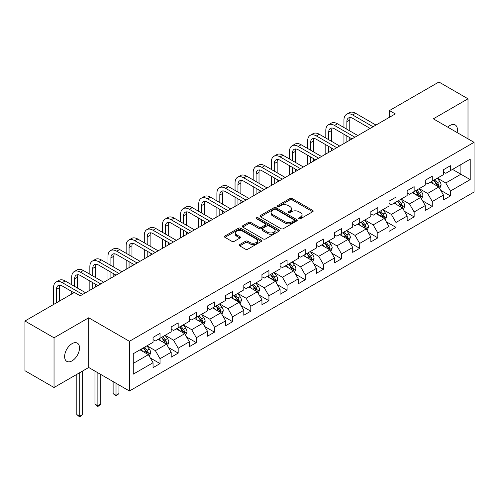 <?xml version="1.0" encoding="UTF-8"?>
<svg xmlns="http://www.w3.org/2000/svg" width="499" height="499" viewBox="0 0 499 499"><rect width="100%" height="100%" fill="white"/><g stroke="black" fill="none" stroke-linecap="round" stroke-linejoin="round"><path stroke-width="0.75" d="M298.982 218.724A1.129 0.655 0 0 0 300.579 218.724L312.711 211.719A1.616 0.929 0 0 0 313.185 211.065A1.616 0.929 0 0 0 312.711 210.403L292.158 198.533A1.616 0.929 0 0 0 289.875 198.533L277.737 205.538A1.129 0.655 0 0 0 277.407 206A1.129 0.655 0 0 0 277.737 206.461A1.129 0.655 0 0 0 279.34 206.461L280.906 205.557A5.171 2.982 0 0 1 288.216 205.557L289.931 206.542A5.171 2.982 0 0 1 291.441 208.657A5.171 2.982 0 0 1 289.931 210.765L288.36 211.67A1.129 0.655 0 0 0 288.029 212.131A1.129 0.655 0 0 0 288.36 212.593A1.129 0.655 0 0 0 289.956 212.593L291.528 211.688A5.171 2.982 0 0 1 298.839 211.688L300.548 212.68A5.171 2.982 0 0 1 302.063 214.788A5.171 2.982 0 0 1 300.548 216.897L298.982 217.801A1.129 0.655 0 0 0 298.651 218.263A1.129 0.655 0 0 0 298.982 218.724L298.982 217.801M72.068 360.846A10.529 6.082 120 0 0 78.948 351.564A10.529 6.082 120 0 0 77.339 343.125A10.529 6.082 120 0 0 72.068 343.649A10.529 6.082 120 0 0 65.188 352.93A10.529 6.082 120 0 0 66.804 361.363A10.529 6.082 120 0 0 72.068 360.846M457.072 132.528A10.529 6.082 120 0 0 455.231 124.95A10.529 6.082 120 0 0 449.967 125.474A10.529 6.082 120 0 0 447.746 127.145M239.738 244.554A1.616 0.929 0 0 0 239.264 245.215A1.616 0.929 0 0 0 239.738 245.876L245.508 249.207A1.616 0.929 0 0 0 247.791 249.207L261.264 241.422A1.616 0.929 0 0 0 261.738 240.768A1.616 0.929 0 0 0 261.264 240.106L240.711 228.236A1.616 0.929 0 0 0 238.422 228.236L224.949 236.021A1.616 0.929 0 0 0 224.475 236.676A1.616 0.929 0 0 0 224.949 237.337L231.916 241.36A1.616 0.929 0 0 0 234.199 241.36L239.969 238.029A1.616 0.929 0 0 0 240.437 237.368A1.616 0.929 0 0 0 239.969 236.713L236.514 234.717A4.323 2.495 0 0 1 235.247 232.952A4.323 2.495 0 0 1 237.911 230.65A4.323 2.495 0 0 1 242.62 231.187L256.155 239.002A4.323 2.495 0 0 1 257.422 240.768A4.323 2.495 0 0 1 254.752 243.069A4.323 2.495 0 0 1 250.043 242.526L247.791 241.229A1.616 0.929 0 0 0 245.508 241.229L239.738 244.554L239.738 245.876M88.71 317.788L54.035 337.804L24.95 321.013L24.95 370.72L54.035 387.511L88.71 367.495L129.428 391.004L129.428 341.297L88.71 317.788L88.71 367.495M468 138.841L468 98.802L433.332 118.824L474.05 142.334L129.428 341.297M468 98.802L438.914 82.011L389.463 110.56L389.463 117.277M24.95 321.013L74.395 292.464L80.214 295.82L395.283 113.915L389.463 110.56M281.024 228.698A1.616 0.929 0 0 0 283.307 228.698L296.78 220.92A1.616 0.929 0 0 0 297.254 220.259A1.616 0.929 0 0 0 296.78 219.597L276.228 207.734A1.616 0.929 0 0 0 273.939 207.734L260.466 215.512A1.616 0.929 0 0 0 259.991 216.173A1.616 0.929 0 0 0 260.466 216.828L281.024 228.698M256.979 218.974A1.129 0.655 0 0 1 258.126 219.13L258.126 217.789L279.022 229.852A1.616 0.929 0 0 1 279.496 230.513A1.616 0.929 0 0 1 279.022 231.174L265.549 238.952A1.616 0.929 0 0 1 263.266 238.952L242.707 227.082L242.707 225.766A1.616 0.929 0 0 0 242.233 226.427A1.616 0.929 0 0 0 242.707 227.082M242.707 225.766L248.477 222.435A1.616 0.929 0 0 1 250.76 222.435L259.093 227.251A1.616 0.929 0 0 0 261.376 227.251L265.206 225.043A1.616 0.929 0 0 0 265.68 224.382A1.616 0.929 0 0 0 265.206 223.72L256.523 218.712A1.129 0.655 0 0 1 256.193 218.25A1.129 0.655 0 0 1 256.891 217.645A1.129 0.655 0 0 1 258.126 217.789M129.428 391.004L474.05 192.04L474.05 142.334M150.311 357.989L160.029 363.596L160.029 358.694L171.201 352.244L171.201 357.153L178.18 353.117L178.18 348.215L189.346 341.765L189.346 346.674L196.332 342.638L196.332 337.736L207.497 331.286L207.497 336.195L214.476 332.159L214.476 327.257L225.648 320.807L225.648 325.716L232.628 321.68L232.628 316.778L243.799 310.328L243.799 315.237L250.779 311.201L250.779 306.299L261.95 299.849L261.95 304.758L268.93 300.722L268.93 295.82L280.101 289.37L280.101 294.279L287.081 290.243L287.081 285.341L298.252 278.891L298.252 283.8L305.232 279.771L305.232 274.862L316.397 268.418L316.397 273.321L323.383 269.292L323.383 264.383L334.548 257.939L334.548 262.842L341.528 258.813L341.528 253.904L352.699 247.46L352.699 252.363L359.679 248.334L359.679 243.425L370.851 236.981L370.851 241.884L377.83 237.855L377.83 232.946L389.002 226.502L389.002 231.405L395.981 227.376L395.981 222.467L407.153 216.023L407.153 220.926L414.133 216.897L414.133 211.988L425.298 205.544L425.298 210.447L432.284 206.418L432.284 201.509L443.449 195.065L443.449 199.968L450.429 195.939L450.429 191.03L470.208 179.615L470.208 159.193L460.901 164.564L460.901 174.238L470.208 179.615M160.029 363.596L153.05 367.632L153.05 362.723L133.27 374.144L133.27 353.722L153.05 342.302L153.05 337.399L160.029 333.369L160.029 338.272L171.201 331.829L171.201 326.92L178.18 322.89L178.18 327.793L189.346 321.35L189.346 316.441L196.332 312.411L196.332 317.314L207.497 310.871L207.497 305.962L214.476 301.932L214.476 306.835L225.648 300.392L225.648 295.483L232.628 291.453L232.628 296.356L243.799 289.913L243.799 285.004L250.779 280.974L250.779 285.877L261.95 279.434L261.95 274.525L268.93 270.495L268.93 275.398L280.101 268.955L280.101 264.046L287.081 260.016L287.081 264.919L298.252 258.476L298.252 253.567L305.232 249.537L305.232 254.44L316.397 247.997L316.397 243.088L323.383 239.058L323.383 243.967L334.548 237.518L334.548 232.615L341.528 228.579L341.528 233.488L352.699 227.039L352.699 222.136L359.679 218.1L359.679 223.009L370.851 216.56L370.851 211.657L377.83 207.621L377.83 212.53L389.002 206.081L389.002 201.178L395.981 197.142L395.981 202.051L407.153 195.602L407.153 190.699L414.133 186.663L414.133 191.572L425.298 185.123L425.298 180.22L432.284 176.184L432.284 181.093L443.449 174.644L443.449 169.741L450.429 165.705L450.429 170.614L470.208 159.193M158.164 339.351L166.547 344.185L155.376 350.635L146.999 345.801M153.05 339.619L155.376 340.96L160.029 338.272M155.376 350.635L160.029 358.694M166.547 344.185L171.201 352.244M176.315 328.872L184.692 333.706L173.527 340.156L165.15 335.322M171.201 329.14L173.527 330.481L178.18 327.793M173.527 340.156L178.18 348.215M184.692 333.706L189.346 341.765M194.467 318.393L202.844 323.227L191.678 329.677L183.295 324.843M189.346 318.661L191.678 320.002L196.332 317.314M191.678 329.677L196.332 337.736M202.844 323.227L207.497 331.286M212.618 307.914L220.995 312.748L209.823 319.198L201.446 314.364M207.497 308.182L209.823 309.523L214.476 306.835M209.823 319.198L214.476 327.257M220.995 312.748L225.648 320.807M230.769 297.435L239.146 302.269L227.974 308.719L219.597 303.885M225.648 297.703L227.974 299.044L232.628 296.356M227.974 308.719L232.628 316.778M239.146 302.269L243.799 310.328M248.92 286.956L257.297 291.79L246.126 298.24L237.749 293.406M243.799 287.224L246.126 288.565L250.779 285.877M246.126 298.24L250.779 306.299M257.297 291.79L261.95 299.849M267.071 276.477L275.448 281.311L264.277 287.761L255.9 282.927M261.95 276.745L264.277 278.086L268.93 275.398M264.277 287.761L268.93 295.82M275.448 281.311L280.101 289.37M285.216 265.998L293.593 270.832L282.428 277.282L274.051 272.448M280.101 266.266L282.428 267.607L287.081 264.919M282.428 277.282L287.081 285.341M293.593 270.832L298.252 278.891M303.367 255.519L311.744 260.353L300.579 266.803L292.202 261.969M298.252 255.787L300.579 257.128L305.232 254.44M300.579 266.803L305.232 274.862M311.744 260.353L316.397 268.418M321.518 245.04L329.895 249.874L318.724 256.324L310.347 251.49M316.397 245.308L318.724 246.649L323.383 243.967M318.724 256.324L323.383 264.383M329.895 249.874L334.548 257.939M339.669 234.561L348.046 239.395L336.875 245.845L328.498 241.011M334.548 234.829L336.875 236.17L341.528 233.488M336.875 245.845L341.528 253.904M348.046 239.395L352.699 247.46M357.82 224.082L366.197 228.916L355.026 235.366L346.649 230.532M352.699 224.35L355.026 225.691L359.679 223.009M355.026 235.366L359.679 243.425M366.197 228.916L370.851 236.981M375.972 213.603L384.349 218.437L373.177 224.887L364.8 220.053M370.851 213.871L373.177 215.212L377.83 212.53M373.177 224.887L377.83 232.946M384.349 218.437L389.002 226.502M394.116 203.124L402.493 207.958L391.328 214.408L382.951 209.574M389.002 203.392L391.328 204.733L395.981 202.051M391.328 214.408L395.981 222.467M402.493 207.958L407.153 216.023M412.268 192.645L420.645 197.479L409.479 203.929L401.102 199.095M407.153 192.913L409.479 194.254L414.133 191.572M409.479 203.929L414.133 211.988M420.645 197.479L425.298 205.544M430.419 182.166L438.796 187L427.631 193.45L419.247 188.616M425.298 182.434L427.631 183.775L432.284 181.093M427.631 193.45L432.284 201.509M438.796 187L443.449 195.065M452.524 169.404L460.901 174.238L445.775 182.971L437.398 178.137M443.449 171.955L445.775 173.296L450.429 170.614M445.775 182.971L450.429 191.03M54.035 337.804L54.035 387.511M133.27 363.397L148.396 354.664L140.019 349.83M148.396 354.664L153.05 362.723M440.717 190.325L450.429 195.939M422.566 200.804L432.284 206.418M404.415 211.283L414.133 216.897M386.263 221.762L395.981 227.376M368.119 232.241L377.83 237.855M349.967 242.72L359.679 248.334M331.816 253.199L341.528 258.813M313.665 263.678L323.383 269.292M295.514 274.157L305.232 279.771M277.363 284.636L287.081 290.243M259.218 295.115L268.93 300.722M241.067 305.594L250.779 311.201M222.916 316.073L232.628 321.68M204.765 326.552L214.476 332.159M186.614 337.031L196.332 342.638M168.462 347.51L178.18 353.117M299.431 218.886L300.548 218.238A5.171 2.982 0 0 0 302.063 216.129L302.063 214.788M291.441 208.657L291.441 209.998A5.171 2.982 0 0 1 289.931 212.106L288.809 212.755M312.692 211.732L292.158 199.881A1.616 0.929 0 0 0 289.875 199.881L278.192 206.623M296.762 220.932L276.228 209.075A1.616 0.929 0 0 0 273.939 209.075L260.484 216.84M293.93 220.72A1.129 0.655 0 0 0 294.26 220.259A1.129 0.655 0 0 0 293.93 219.797L275.885 209.38A1.129 0.655 0 0 0 274.282 209.38L272.629 210.335A5.171 2.982 0 0 0 271.113 212.449A5.171 2.982 0 0 0 272.629 214.558L284.96 221.675A5.171 2.982 0 0 0 292.271 221.675L293.93 220.72L293.93 222.067A1.129 0.655 0 0 0 294.26 221.606L294.26 220.259M271.113 212.449L271.113 213.79A5.171 2.982 0 0 0 272.629 215.899L272.629 214.558M293.93 222.067L292.271 223.022A5.171 2.982 0 0 1 284.96 223.022L272.629 215.899M242.726 227.095L248.477 223.777L248.477 222.435M265.68 224.382L265.68 225.723A1.616 0.929 0 0 1 265.206 226.384L261.376 228.592A1.616 0.929 0 0 1 259.093 228.592L250.76 223.777A1.616 0.929 0 0 0 248.477 223.777M258.126 219.13L279.003 231.187M267.745 232.241A4.323 2.495 0 0 0 272.454 232.784A4.323 2.495 0 0 0 275.124 230.482A4.323 2.495 0 0 0 273.857 228.717L269.086 225.966A1.616 0.929 0 0 0 266.803 225.966L262.979 228.174A1.616 0.929 0 0 0 262.505 228.829A1.616 0.929 0 0 0 262.979 229.49L267.745 232.241L267.745 233.588A4.323 2.495 0 0 0 272.454 234.125A4.323 2.495 0 0 0 275.124 231.823L275.124 230.482M262.505 228.829L262.505 230.176A1.616 0.929 0 0 0 262.979 230.831L262.979 229.49M267.745 233.588L262.979 230.831M257.422 240.768L257.422 242.109A4.323 2.495 0 0 1 254.752 244.41A4.323 2.495 0 0 1 250.043 243.874L247.791 242.57A1.616 0.929 0 0 0 245.508 242.57L239.757 245.888M235.247 232.952L235.247 234.293A4.323 2.495 0 0 0 236.514 236.058L236.514 234.717M239.944 238.042L236.514 236.058M261.264 240.106L261.264 241.422L240.711 229.584A1.616 0.929 0 0 0 238.422 229.584L224.968 237.349L224.949 236.021M439.719 188.597L441.097 185.11A4.36 2.52 -120 0 0 439.706 181.393L437.305 178.187M433.12 183.726L431.492 181.549M438.122 186.614L438.746 185.291A4.36 2.52 -120 0 0 437.498 182.671L435.097 179.465M434.005 180.095L436.669 183.651A2.221 1.285 60 0 1 437.074 184.324L438.746 185.291M433.7 180.27L436.101 183.476A4.36 2.52 60 0 1 437.349 186.102M343.948 127.538L343.948 120.016A12.338 7.123 60 0 1 346.506 114.371L349.412 112.687A12.338 7.123 60 0 1 355.587 113.298L375.972 125.068M346.506 114.371A12.338 7.123 60 0 1 352.674 114.982L373.059 126.746M370.152 128.43L352.674 118.338A8.227 4.753 -120 0 0 348.564 117.932A8.227 4.753 -120 0 0 346.861 121.7L346.861 129.222M350.286 117.552A8.227 4.753 -120 0 0 349.768 120.016L349.768 130.9M346.861 135.94L346.861 141.878M349.768 137.618L349.768 140.194M343.948 143.556L343.948 134.256M421.568 199.076L422.952 195.589A4.36 2.52 -120 0 0 421.561 191.872L419.16 188.666M414.968 194.205L413.34 192.028M419.971 197.093L420.595 195.77A4.36 2.52 -120 0 0 419.347 193.15L416.946 189.944M415.854 190.574L418.518 194.13A2.221 1.285 60 0 1 418.923 194.803L420.595 195.77M415.548 190.749L417.95 193.955A4.36 2.52 60 0 1 419.197 196.581M403.417 209.555L404.801 206.068A4.36 2.52 -120 0 0 403.41 202.351L401.009 199.145M396.824 204.684L395.189 202.507M401.82 207.572L402.444 206.249A4.36 2.52 -120 0 0 401.196 203.629L398.795 200.423M397.703 201.053L400.366 204.609A2.221 1.285 60 0 1 400.772 205.282L402.444 206.249M397.397 201.228L399.799 204.434A4.36 2.52 60 0 1 401.053 207.06M325.803 138.017L325.803 130.495A12.338 7.123 60 0 1 328.354 124.85L331.267 123.166A12.338 7.123 60 0 1 337.436 123.777L357.82 135.547M328.354 124.85A12.338 7.123 60 0 1 334.53 125.461L354.908 137.225M352.001 138.909L334.53 128.817A8.227 4.753 -120 0 0 330.413 128.411A8.227 4.753 -120 0 0 328.71 132.179L328.71 139.701M332.134 128.031A8.227 4.753 -120 0 0 331.617 130.495L331.617 141.379M328.71 146.419L328.71 152.357M331.617 148.097L331.617 150.673M325.803 154.035L325.803 144.735M307.652 148.496L307.652 140.974A12.338 7.123 60 0 1 310.203 135.329L313.116 133.645A12.338 7.123 60 0 1 319.285 134.256L339.669 146.026M310.203 135.329A12.338 7.123 60 0 1 316.378 135.94L336.763 147.704M333.85 149.388L316.378 139.296A8.227 4.753 -120 0 0 312.262 138.89A8.227 4.753 -120 0 0 310.559 142.658L310.559 150.18M313.983 138.51A8.227 4.753 -120 0 0 313.466 140.974L313.466 151.858M310.559 156.898L310.559 162.836M313.466 158.576L313.466 161.152M307.652 164.514L307.652 155.214M385.265 220.034L386.65 216.547A4.36 2.52 -120 0 0 385.259 212.83L382.858 209.624M378.672 215.163L377.038 212.986M383.669 218.051L384.299 216.728A4.36 2.52 -120 0 0 383.045 214.108L380.643 210.902M379.552 211.532L382.215 215.088A2.221 1.285 60 0 1 382.621 215.761L384.299 216.728M379.252 211.707L381.654 214.913A4.36 2.52 60 0 1 382.901 217.539M367.114 230.507L368.499 227.026A4.36 2.52 -120 0 0 367.108 223.309L364.707 220.103M360.521 225.642L358.887 223.465M365.524 228.53L366.147 227.207A4.36 2.52 -120 0 0 364.9 224.587L362.499 221.381M361.401 222.011L364.07 225.567A2.221 1.285 60 0 1 364.47 226.24L366.147 227.207M361.101 222.186L363.503 225.392A4.36 2.52 60 0 1 364.75 228.018M348.963 240.986L350.348 237.505A4.36 2.52 -120 0 0 348.957 233.788L346.556 230.582M342.37 236.121L340.742 233.944M347.373 239.009L347.996 237.686A4.36 2.52 -120 0 0 346.749 235.066L344.347 231.86M343.256 232.49L345.919 236.046A2.221 1.285 60 0 1 346.318 236.719L347.996 237.686M342.95 232.665L345.352 235.871A4.36 2.52 60 0 1 346.599 238.497M289.501 158.975L289.501 151.453A12.338 7.123 60 0 1 292.058 145.808L294.965 144.124A12.338 7.123 60 0 1 301.134 144.735L321.518 156.505M292.058 145.808A12.338 7.123 60 0 1 298.227 146.419L318.612 158.183M315.699 159.867L298.227 149.775A8.227 4.753 -120 0 0 294.111 149.369A8.227 4.753 -120 0 0 292.408 153.137L292.408 160.659M295.832 148.989A8.227 4.753 -120 0 0 295.314 151.453L295.314 162.337M292.408 167.377L292.408 173.315M295.314 169.055L295.314 171.631M289.501 174.993L289.501 165.693M271.35 169.454L271.35 161.932A12.338 7.123 60 0 1 273.907 156.287L276.814 154.603A12.338 7.123 60 0 1 282.983 155.214L303.367 166.984M273.907 156.287A12.338 7.123 60 0 1 280.076 156.898L300.46 168.662M297.554 170.346L280.076 160.254A8.227 4.753 -120 0 0 275.959 159.848A8.227 4.753 -120 0 0 274.257 163.61L274.257 171.138M277.681 159.468A8.227 4.753 -120 0 0 277.17 161.932L277.17 172.816M274.257 177.856L274.257 183.788M277.17 179.534L277.17 182.11M271.35 185.472L271.35 176.172M253.199 179.933L253.199 172.411A12.338 7.123 60 0 1 255.756 166.766L258.663 165.082A12.338 7.123 60 0 1 264.832 165.693L285.216 177.463M255.756 166.766A12.338 7.123 60 0 1 261.925 167.377L282.309 179.141M279.403 180.825L261.925 170.733A8.227 4.753 -120 0 0 257.815 170.327A8.227 4.753 -120 0 0 256.106 174.089L256.106 181.617M259.53 169.947A8.227 4.753 -120 0 0 259.018 172.411L259.018 183.295M256.106 188.335L256.106 194.267M259.018 190.013L259.018 192.589M253.199 195.951L253.199 186.651M235.048 190.412L235.048 182.89A12.338 7.123 60 0 1 237.605 177.245L240.512 175.561A12.338 7.123 60 0 1 246.687 176.172L267.071 187.942M237.605 177.245A12.338 7.123 60 0 1 243.774 177.856L264.158 189.62M261.251 191.298L243.774 181.212A8.227 4.753 -120 0 0 239.663 180.806A8.227 4.753 -120 0 0 237.961 184.568L237.961 192.096M241.385 180.426A8.227 4.753 -120 0 0 240.867 182.89L240.867 193.774M237.961 198.808L237.961 204.746M240.867 200.492L240.867 203.068M235.048 206.43L235.048 197.13M216.897 200.891L216.897 193.369A12.338 7.123 60 0 1 219.454 187.724L222.367 186.04A12.338 7.123 60 0 1 228.536 186.651L248.92 198.421M219.454 187.724A12.338 7.123 60 0 1 225.623 188.335L246.007 200.099M243.1 201.777L225.623 191.691A8.227 4.753 -120 0 0 221.512 191.285A8.227 4.753 -120 0 0 219.809 195.047L219.809 202.575M223.234 190.905A8.227 4.753 -120 0 0 222.716 193.369L222.716 204.253M219.809 209.287L219.809 215.225M222.716 210.971L222.716 213.547M216.897 216.909L216.897 207.609M198.752 211.37L198.752 203.848A12.338 7.123 60 0 1 201.303 198.197L204.216 196.519A12.338 7.123 60 0 1 210.385 197.13L230.769 208.9M201.303 198.197A12.338 7.123 60 0 1 207.478 198.808L227.862 210.578M224.949 212.256L207.478 202.17A8.227 4.753 -120 0 0 203.361 201.764A8.227 4.753 -120 0 0 201.658 205.526L201.658 213.054M205.083 201.384A8.227 4.753 -120 0 0 204.565 203.848L204.565 214.732M201.658 219.766L201.658 225.704M204.565 221.45L204.565 224.026M198.752 227.388L198.752 218.088M180.601 221.849L180.601 214.327A12.338 7.123 60 0 1 183.158 208.676L186.065 206.998A12.338 7.123 60 0 1 192.234 207.609L212.618 219.379M183.158 208.676A12.338 7.123 60 0 1 189.327 209.287L209.711 221.057M206.798 222.735L189.327 212.649A8.227 4.753 -120 0 0 185.21 212.243A8.227 4.753 -120 0 0 183.507 216.005L183.507 223.533M186.932 211.863A8.227 4.753 -120 0 0 186.414 214.327L186.414 225.211M183.507 230.245L183.507 236.183M186.414 231.929L186.414 234.505M180.601 237.867L180.601 228.567M162.449 232.328L162.449 224.806A12.338 7.123 60 0 1 165.007 219.155L167.913 217.477A12.338 7.123 60 0 1 174.082 218.088L194.467 229.858M165.007 219.155A12.338 7.123 60 0 1 171.176 219.766L191.56 231.536M188.653 233.214L171.176 223.128A8.227 4.753 -120 0 0 167.059 222.722A8.227 4.753 -120 0 0 165.356 226.484L165.356 234.012M168.781 222.342A8.227 4.753 -120 0 0 168.269 224.806L168.269 235.69M165.356 240.724L165.356 246.662M168.269 242.408L168.269 244.984M162.449 248.346L162.449 239.046M144.298 242.807L144.298 235.285A12.338 7.123 60 0 1 146.856 229.634L149.762 227.956A12.338 7.123 60 0 1 155.931 228.567L176.315 240.337M146.856 229.634A12.338 7.123 60 0 1 153.025 230.245L173.409 242.015M170.502 243.693L153.025 233.607A8.227 4.753 -120 0 0 148.914 233.201A8.227 4.753 -120 0 0 147.205 236.963L147.205 244.485M150.629 232.821A8.227 4.753 -120 0 0 150.118 235.285L150.118 246.169M147.205 251.203L147.205 257.141M150.118 252.887L150.118 255.463M144.298 258.825L144.298 249.525M126.147 253.286L126.147 245.764A12.338 7.123 60 0 1 128.705 240.113L131.611 238.435A12.338 7.123 60 0 1 137.786 239.046L158.164 250.816M128.705 240.113A12.338 7.123 60 0 1 134.873 240.724L155.258 252.494M152.351 254.172L134.873 244.086A8.227 4.753 -120 0 0 130.763 243.68A8.227 4.753 -120 0 0 129.06 247.442L129.06 254.964M132.478 243.3A8.227 4.753 -120 0 0 131.967 245.764L131.967 256.648M129.06 261.682L129.06 267.62M131.967 263.366L131.967 265.942M126.147 269.304L126.147 260.004M107.996 263.765L107.996 256.243A12.338 7.123 60 0 1 110.553 250.592L113.46 248.914A12.338 7.123 60 0 1 119.635 249.525L140.019 261.295M110.553 250.592A12.338 7.123 60 0 1 116.722 251.203L137.106 262.973M134.2 264.651L116.722 254.565A8.227 4.753 -120 0 0 112.612 254.159A8.227 4.753 -120 0 0 110.909 257.921L110.909 265.443M114.333 253.779A8.227 4.753 -120 0 0 113.816 256.243L113.816 267.127M110.909 272.161L110.909 278.099M113.816 273.845L113.816 276.421M107.996 279.783L107.996 270.483M89.851 274.244L89.851 266.722A12.338 7.123 60 0 1 92.402 261.071L95.315 259.393A12.338 7.123 60 0 1 101.484 260.004L121.868 271.774M92.402 261.071A12.338 7.123 60 0 1 98.577 261.682L118.955 273.452M116.049 275.13L98.577 265.044A8.227 4.753 -120 0 0 94.461 264.638A8.227 4.753 -120 0 0 92.758 268.4L92.758 275.922M96.182 264.258A8.227 4.753 -120 0 0 95.665 266.722L95.665 277.606M92.758 282.64L92.758 288.578M95.665 284.324L95.665 286.9M89.851 290.262L89.851 280.962M330.812 251.465L332.197 247.978A4.36 2.52 -120 0 0 330.806 244.267L328.404 241.061M324.219 246.6L322.591 244.423M329.221 249.488L329.845 248.165A4.36 2.52 -120 0 0 328.598 245.545L326.196 242.339M325.105 242.969L327.768 246.525A2.221 1.285 60 0 1 328.174 247.198L329.845 248.165M324.799 243.144L327.201 246.35A4.36 2.52 60 0 1 328.448 248.976M312.667 261.944L314.052 258.457A4.36 2.52 -120 0 0 312.655 254.746L310.253 251.54M306.068 257.079L304.44 254.902M311.07 259.967L311.694 258.644A4.36 2.52 -120 0 0 310.447 256.024L308.045 252.818M306.954 253.448L309.617 257.004A2.221 1.285 60 0 1 310.022 257.677L311.694 258.644M306.648 253.623L309.049 256.829A4.36 2.52 60 0 1 310.297 259.455M294.516 272.423L295.901 268.936A4.36 2.52 -120 0 0 294.51 265.225L292.108 262.019M287.917 267.558L286.289 265.381M292.919 270.446L293.543 269.123A4.36 2.52 -120 0 0 292.295 266.503L289.894 263.297M288.802 263.927L291.466 267.483A2.221 1.285 60 0 1 291.871 268.156L293.543 269.123M288.497 264.102L290.898 267.308A4.36 2.52 60 0 1 292.146 269.928M276.365 282.902L277.75 279.415A4.36 2.52 -120 0 0 276.359 275.704L273.957 272.498M269.772 278.037L268.138 275.86M274.768 280.925L275.392 279.602A4.36 2.52 -120 0 0 274.144 276.982L271.743 273.776M270.651 274.406L273.315 277.962A2.221 1.285 60 0 1 273.72 278.635L275.392 279.602M270.352 274.581L272.753 277.787A4.36 2.52 60 0 1 274.001 280.407M258.214 293.381L259.599 289.894A4.36 2.52 -120 0 0 258.208 286.183L255.806 282.977M251.621 288.516L249.987 286.339M256.623 291.404L257.247 290.081A4.36 2.52 -120 0 0 255.999 287.461L253.598 284.255M252.5 284.885L255.164 288.441A2.221 1.285 60 0 1 255.569 289.114L257.247 290.081M252.201 285.06L254.602 288.266A4.36 2.52 60 0 1 255.85 290.886M240.063 303.86L241.447 300.373A4.36 2.52 -120 0 0 240.056 296.662L237.655 293.456M233.47 298.995L231.835 296.818M238.472 301.883L239.096 300.56A4.36 2.52 -120 0 0 237.848 297.94L235.447 294.734M234.355 295.364L237.019 298.92A2.221 1.285 60 0 1 237.418 299.593L239.096 300.56M234.05 295.539L236.451 298.745A4.36 2.52 60 0 1 237.699 301.365M221.912 314.339L223.296 310.852A4.36 2.52 -120 0 0 221.905 307.141L219.504 303.935M215.319 309.474L213.691 307.297M220.321 312.362L220.945 311.039A4.36 2.52 -120 0 0 219.697 308.419L217.296 305.213M216.204 305.843L218.868 309.399A2.221 1.285 60 0 1 219.273 310.072L220.945 311.039M215.899 306.018L218.3 309.224A4.36 2.52 60 0 1 219.548 311.844M203.767 324.818L205.145 321.331A4.36 2.52 -120 0 0 203.754 317.62L201.353 314.414M197.167 319.953L195.539 317.776M202.17 322.841L202.794 321.518A4.36 2.52 -120 0 0 201.546 318.898L199.145 315.692M198.053 316.322L200.717 319.878A2.221 1.285 60 0 1 201.122 320.551L202.794 321.518M197.747 316.497L200.149 319.703A4.36 2.52 60 0 1 201.396 322.323M185.616 335.297L187 331.81A4.36 2.52 -120 0 0 185.609 328.099L183.208 324.893M179.016 330.432L177.388 328.255M184.019 333.32L184.642 331.997A4.36 2.52 -120 0 0 183.395 329.377L180.994 326.171M179.902 326.801L182.565 330.357A2.221 1.285 60 0 1 182.971 331.03L184.642 331.997M179.596 326.976L181.998 330.182A4.36 2.52 60 0 1 183.245 332.802M116.024 383.269L116.024 395.289L118.937 393.611L118.937 384.947M118.937 393.611L116.024 396.031L113.117 393.611L113.117 381.585M113.117 393.611L116.024 395.289L116.024 396.031M167.464 345.776L168.849 342.289A4.36 2.52 -120 0 0 167.458 338.578L165.057 335.372M160.871 340.911L159.237 338.734M165.868 343.799L166.491 342.476A4.36 2.52 -120 0 0 165.244 339.856L162.842 336.65M161.751 337.28L164.414 340.836A2.221 1.285 60 0 1 164.82 341.509L166.491 342.476M161.445 337.455L163.847 340.661A4.36 2.52 60 0 1 165.1 343.281M97.879 372.79L97.879 405.768L100.786 404.09L100.786 374.468M100.786 404.09L97.879 406.51L94.966 404.09L94.966 371.106M94.966 404.09L97.879 405.768L97.879 406.51M71.7 284.723L71.7 277.201A12.338 7.123 60 0 1 74.251 271.55L77.164 269.872A12.338 7.123 60 0 1 83.333 270.483L103.717 282.253M74.251 271.55A12.338 7.123 60 0 1 80.426 272.161L100.81 283.931M97.898 285.609L80.426 275.523A8.227 4.753 -120 0 0 76.31 275.117A8.227 4.753 -120 0 0 74.607 278.879L74.607 286.401M78.031 274.737A8.227 4.753 -120 0 0 77.513 277.201L77.513 288.085M71.7 294.023L71.7 291.441M149.313 356.255L150.698 352.768A4.36 2.52 -120 0 0 149.307 349.057L146.906 345.851M142.72 351.39L141.086 349.213M147.716 354.278L148.346 352.955A4.36 2.52 -120 0 0 147.093 350.335L144.691 347.129M143.6 347.759L146.263 351.315A2.221 1.285 60 0 1 146.669 351.988L148.346 352.955M143.3 347.934L145.702 351.14A4.36 2.52 60 0 1 146.949 353.76M79.728 372.678L79.728 416.247L82.634 414.569L82.634 371M82.634 414.569L79.728 416.989L76.815 414.569L76.815 374.362M76.815 414.569L79.728 416.247L79.728 416.989M53.549 304.502L53.549 287.68A12.338 7.123 60 0 1 56.106 282.029L59.013 280.351A12.338 7.123 60 0 1 65.182 280.962L85.566 292.732M56.106 282.029A12.338 7.123 60 0 1 62.275 282.64L82.659 294.41M73.933 292.732L62.275 286.002A8.227 4.753 -120 0 0 58.158 285.59A8.227 4.753 -120 0 0 56.456 289.358L56.456 302.818M59.88 285.216A8.227 4.753 -120 0 0 59.369 287.68L59.369 301.14M300.548 218.238L300.548 216.897M288.36 212.593L288.36 211.67M289.931 212.106L289.931 210.765M277.737 206.461L277.737 205.538M289.875 199.881L289.875 198.533M292.158 199.881L292.158 198.533M312.711 211.719L312.711 210.403M260.466 216.828L260.466 215.512M273.939 209.075L273.939 207.734M276.228 209.075L276.228 207.734M296.78 220.92L296.78 219.597M284.96 223.022L284.96 221.675M292.271 223.022L292.271 221.675M250.76 223.777L250.76 222.435M259.093 228.592L259.093 227.251M261.376 228.592L261.376 227.251M265.206 226.384L265.206 225.043M279.022 231.174L279.022 229.852M245.508 242.57L245.508 241.229M247.791 242.57L247.791 241.229M250.043 243.874L250.043 242.526M239.969 238.029L239.969 236.713M238.422 229.584L238.422 228.236M240.711 229.584L240.711 228.236M438.365 186.751L441.072 185.191M437.498 182.671L439.706 181.393M434.398 184.462L436.101 183.476M355.587 113.298L352.674 114.982M349.768 120.016L346.861 121.7M420.214 197.23L422.921 195.67M419.347 193.15L421.561 191.872M416.247 194.941L417.95 193.955M402.063 207.709L404.77 206.149M401.196 203.629L403.41 202.351M398.096 205.42L399.799 204.434M337.436 123.777L334.53 125.461M331.617 130.495L328.71 132.179M319.285 134.256L316.378 135.94M313.466 140.974L310.559 142.658M383.918 218.188L386.619 216.628M383.045 214.108L385.259 212.83M379.945 215.899L381.654 214.913M365.767 228.667L368.468 227.107M364.9 224.587L367.108 223.309M361.794 226.378L363.503 225.392M347.616 239.146L350.323 237.586M346.749 235.066L348.957 233.788M343.643 236.857L345.352 235.871M301.134 144.735L298.227 146.419M295.314 151.453L292.408 153.137M282.983 155.214L280.076 156.898M277.17 161.932L274.257 163.61M264.832 165.693L261.925 167.377M259.018 172.411L256.106 174.089M246.687 176.172L243.774 177.856M240.867 182.89L237.961 184.568M228.536 186.651L225.623 188.335M222.716 193.369L219.809 195.047M210.385 197.13L207.478 198.808M204.565 203.848L201.658 205.526M192.234 207.609L189.327 209.287M186.414 214.327L183.507 216.005M174.082 218.088L171.176 219.766M168.269 224.806L165.356 226.484M155.931 228.567L153.025 230.245M150.118 235.285L147.205 236.963M137.786 239.046L134.873 240.724M131.967 245.764L129.06 247.442M119.635 249.525L116.722 251.203M113.816 256.243L110.909 257.921M101.484 260.004L98.577 261.682M95.665 266.722L92.758 268.4M329.465 249.625L332.172 248.065M328.598 245.545L330.806 244.267M325.498 247.336L327.201 246.35M311.314 260.104L314.021 258.544M310.447 256.024L312.655 254.746M307.347 257.815L309.049 256.829M293.163 270.583L295.87 269.023M292.295 266.503L294.51 265.225M289.195 268.294L290.898 267.308M275.018 281.062L277.718 279.502M274.144 276.982L276.359 275.704M271.044 278.773L272.753 277.787M256.866 291.541L259.567 289.981M255.999 287.461L258.208 286.183M252.893 289.252L254.602 288.266M238.715 302.02L241.422 300.46M237.848 297.94L240.056 296.662M234.742 299.731L236.451 298.745M220.564 312.499L223.271 310.939M219.697 308.419L221.905 307.141M216.597 310.21L218.3 309.224M202.413 322.978L205.12 321.418M201.546 318.898L203.754 317.62M198.446 320.689L200.149 319.703M184.262 333.457L186.969 331.897M183.395 329.377L185.609 328.099M180.295 331.168L181.998 330.182M166.117 343.936L168.818 342.376M165.244 339.856L167.458 338.578M162.144 341.647L163.847 340.661M83.333 270.483L80.426 272.161M77.513 277.201L74.607 278.879M147.966 354.415L150.667 352.855M147.093 350.335L149.307 349.057M143.993 352.126L145.702 351.14M65.182 280.962L62.275 282.64M59.369 287.68L56.456 289.358"/></g></svg>
